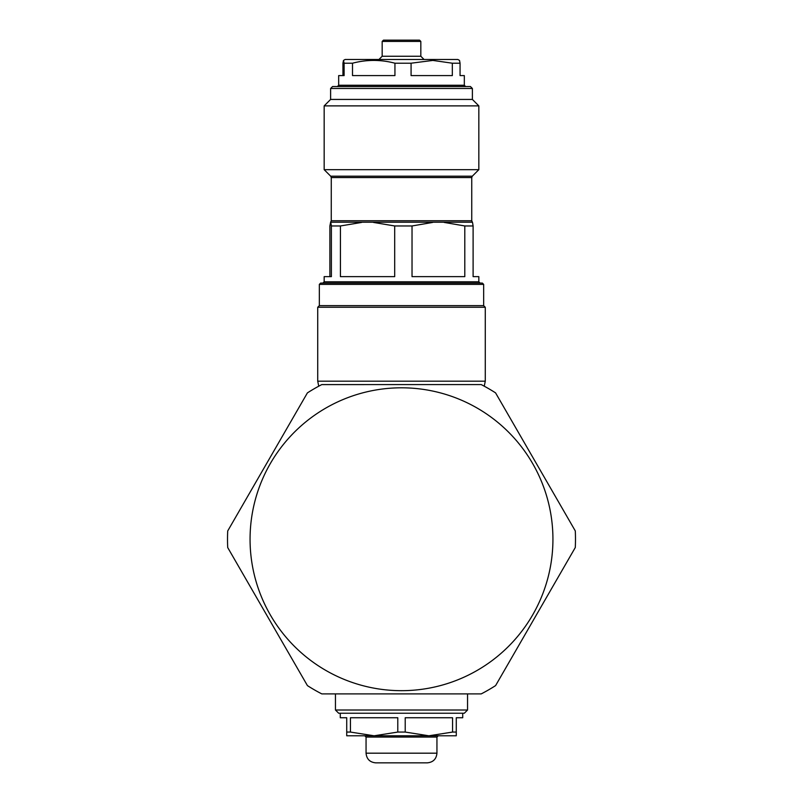 <?xml version="1.0" encoding="UTF-8"?>
<svg xmlns="http://www.w3.org/2000/svg" width="803" height="803" viewBox="0 0 803 803"><rect width="100%" height="100%" fill="white"/><g stroke="black" fill="none" stroke-linecap="round" stroke-linejoin="round"><path stroke-width="1.2" d="M467.547 710.013L464.325 713.235L338.675 713.235L335.453 710.013L467.547 710.013L467.547 693.892M483.657 305.642L319.343 305.642L317.727 307.258L485.273 307.258L483.657 305.642L483.657 284.382L319.343 284.382L319.343 305.642M478.829 105.876L324.171 105.876L324.171 169.674L478.829 169.674L478.829 105.876L472.385 99.431L330.615 99.431L324.171 105.876M472.365 222.2L330.635 222.2L329.892 225.964L329.892 276.644M444.189 222.431L464.796 225.964L473.108 225.964L473.108 276.644L478.829 276.644L478.829 281.803L324.171 281.803L322.886 283.088M472.525 222.431L473.108 225.964M432.636 222.431L412.029 225.964L412.029 276.644L464.796 276.644L464.796 225.964M412.029 225.964L394.685 225.964L394.685 276.644L340.422 276.644L340.422 225.964L331.378 225.964L331.378 276.644L324.171 276.644L324.171 281.803M373.485 222.431L394.685 225.964M361.611 222.431L340.422 225.964M330.796 222.431L331.378 225.964M483.657 284.382L482.372 283.088L320.628 283.088L319.343 284.382M330.615 99.431L330.615 88.481L472.385 88.481L472.385 99.431M472.385 88.481L470.448 86.543L332.552 86.543L330.615 88.481M337.38 86.543L338.675 85.259L464.325 85.259A1.285 1.285 90 0 0 465.62 86.543L464.325 85.259L464.325 75.592L460.059 75.592L460.059 63.206L452.33 63.206L432.867 60.426L411.076 63.206L411.076 75.592L452.33 75.592L452.33 63.206M338.675 85.259L338.675 75.592L344.106 75.592L344.106 63.206L352.507 63.206L352.507 75.592L394.935 75.592L394.935 63.206L411.076 63.206M342.941 75.592L342.941 63.206L343.483 60.426L344.106 63.206M394.935 63.206C380.793 59.502 366.65 59.502 352.507 63.206M460.059 63.206L459.517 60.426L457.881 59.482L345.119 59.482L343.483 60.426M424.054 59.482L420.832 56.26L382.168 56.26L378.946 59.482M411.959 41.435L382.168 41.435L383.453 40.15L419.547 40.15L420.832 41.435L411.959 41.435M427.276 762.85L375.724 762.85C369.852 762.278 366.63 759.056 366.058 753.184L436.942 753.184C436.37 759.056 433.148 762.278 427.276 762.85M366.058 753.184L366.058 737.074L436.942 737.074L438.227 735.789L383.894 735.789M366.058 737.074L364.773 735.789L375.242 735.789L346.725 735.789L346.725 717.741L340.281 717.741L340.281 713.235M462.719 713.235L462.719 717.741L456.275 717.741L456.275 735.789L374.118 735.789L397.786 732.065L405.214 732.065L428.882 735.789L452.561 732.065L452.561 717.741L405.214 717.741L405.214 732.065M456.275 735.789L456.275 735.046M456.275 732.065L452.561 732.065M397.786 732.065L397.786 717.741L350.439 717.741L350.439 732.065L374.118 735.789M350.439 732.065L346.725 732.065M495.571 392.878L575.289 530.924A173.99 173.99 0 0 1 575.289 547.526L495.602 685.591A173.99 173.99 0 0 1 481.228 693.892L321.812 693.902A173.99 173.99 0 0 1 307.429 685.611L227.711 547.556A173.99 173.99 0 0 1 227.711 530.964L307.398 392.898A173.99 173.99 0 0 1 321.772 384.597L481.188 384.577A173.99 173.99 0 0 1 495.571 392.878M480.274 409.911A151.436 151.436 0 0 1 530.833 618.019A151.436 151.436 0 0 1 322.726 668.578A151.436 151.436 0 0 1 272.167 460.46A151.436 151.436 0 0 1 480.274 409.911M484.259 386.193L485.273 381.184L317.727 381.184L317.727 307.258M324.171 169.674L330.695 176.198L472.305 176.198L478.829 169.674M331.278 177.563L331.258 220.755L471.742 220.755L471.742 177.563L331.278 177.563M485.273 381.184L485.273 307.258M318.741 386.193L317.727 381.184M335.453 710.013L335.453 693.902M330.695 176.198L331.258 177.563M472.305 176.198L471.742 177.563M330.595 222.22L331.258 220.755M472.405 222.22L471.742 220.755M478.829 281.803L480.114 283.088M420.832 56.26L420.832 41.435M382.168 56.26L382.168 41.435M436.942 737.074L436.942 753.184"/></g></svg>
